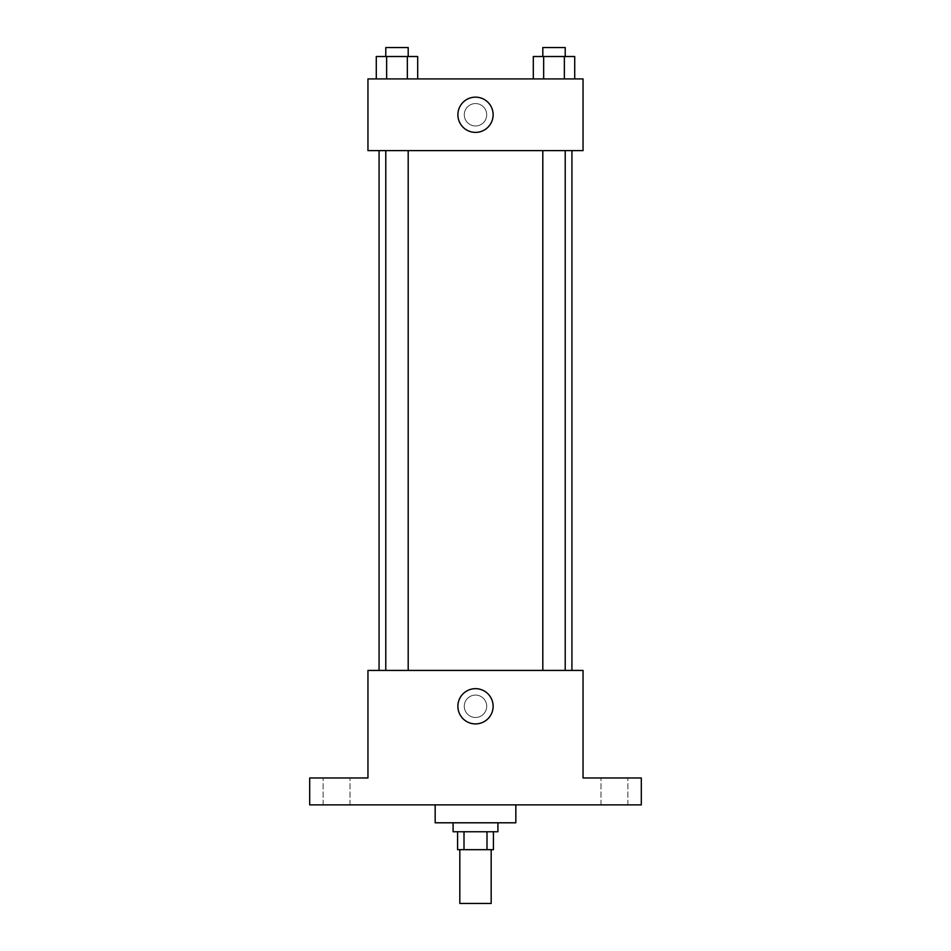 <?xml version="1.0" encoding="UTF-8"?>
<svg xmlns="http://www.w3.org/2000/svg" width="951" height="951" viewBox="0 0 951 951"><rect width="100%" height="100%" fill="white"/><g stroke="black" fill="none" stroke-linecap="round" stroke-linejoin="round"><path stroke-width="0.71" stroke-dasharray="4.75 3.57" d="M491.18 903.45L459.82 903.45M491.18 849.671L459.82 849.671L491.18 849.671M464.005 849.671L457.574 849.671L457.574 831.756L464.005 831.756L464.005 849.671L493.426 849.671L493.426 831.756L486.995 831.756L486.995 849.671M464.005 831.756L457.574 831.756M486.995 831.756L493.426 831.756M453.092 831.756L497.908 831.756M475.5 822.793L453.092 822.793L475.5 822.793M515.834 822.793L435.166 822.793M515.834 804.867L435.166 804.867L515.834 804.867M336.583 804.867L350.027 804.867L336.583 804.867M614.417 804.867L600.973 804.867L614.417 804.867M309.693 804.867L641.307 804.867L641.307 777.977L583.046 777.977L583.046 670.431L367.954 670.431L367.954 777.977L309.693 777.977L309.693 804.867M486.698 706.284A11.198 11.198 0 0 0 469.901 696.572A11.198 11.198 0 0 0 469.901 715.984A11.198 11.198 0 0 0 486.698 706.284A11.198 11.198 0 0 0 469.901 696.572A11.198 11.198 0 0 0 469.901 715.984A11.198 11.198 0 0 0 486.698 706.284M614.417 777.977L600.973 777.977L614.417 777.977M336.583 777.977L350.027 777.977L336.583 777.977M571.931 670.431L379.069 670.431L571.931 670.431M408.193 670.431L385.785 670.431L408.193 670.431L385.785 670.431L408.193 670.431L408.193 150.615L385.785 150.615L408.193 150.615M565.215 670.431L542.807 670.431L565.215 670.431L542.807 670.431L565.215 670.431L565.215 150.615L542.807 150.615L565.215 150.615M367.954 717.482L367.954 695.074L367.954 717.482M583.046 695.074L583.046 717.482L583.046 695.074M493.129 706.284A17.629 17.629 0 0 1 466.691 721.547A17.629 17.629 0 0 1 466.691 691.02A17.629 17.629 0 0 1 493.129 706.284M571.931 150.615L379.069 150.615L571.931 150.615M367.954 150.615L583.046 150.615L583.046 78.921L367.954 78.921L367.954 150.615M486.698 114.762A11.198 11.198 0 0 0 469.901 105.062A11.198 11.198 0 0 0 469.901 124.474A11.198 11.198 0 0 0 486.698 114.762A11.198 11.198 0 0 0 469.901 105.062A11.198 11.198 0 0 0 469.901 124.474A11.198 11.198 0 0 0 486.698 114.762M376.287 78.921L376.287 56.513L386.641 56.513L386.641 78.921L376.287 78.921L417.691 78.921L376.287 78.921L417.691 78.921L376.287 78.921L417.691 78.921L376.287 78.921L386.641 78.921L386.641 56.513L417.691 56.513L407.337 56.513L407.337 78.921L407.337 56.513L376.287 56.513L417.691 56.513L417.691 78.921M533.309 78.921L533.309 56.513L543.663 56.513L543.663 78.921L533.309 78.921L574.713 78.921L533.309 78.921L574.713 78.921L533.309 78.921L574.713 78.921L533.309 78.921L543.663 78.921L543.663 56.513L574.713 56.513L564.359 56.513L564.359 78.921L564.359 56.513L533.309 56.513L574.713 56.513L574.713 78.921M367.954 125.972L367.954 103.564L367.954 125.972M583.046 103.564L583.046 125.972L583.046 103.564M493.129 114.762A17.629 17.629 0 0 1 466.691 130.025A17.629 17.629 0 0 1 466.691 99.51A17.629 17.629 0 0 1 493.129 114.762M565.215 56.513L542.807 56.513L565.215 56.513L542.807 56.513L565.215 56.513L565.215 47.55L542.807 47.55L565.215 47.55L542.807 47.55L542.807 56.513M408.193 56.513L385.785 56.513L408.193 56.513L385.785 56.513L408.193 56.513L408.193 47.55L385.785 47.55L408.193 47.55L385.785 47.55L385.785 56.513M564.359 56.513L564.359 78.921M543.663 56.513L543.663 78.921M407.337 56.513L407.337 78.921M386.641 56.513L386.641 78.921M350.027 804.867L350.027 777.977L350.027 804.867M323.138 804.867L323.138 777.977L323.138 804.867M627.862 804.867L627.862 777.977L627.862 804.867M600.973 804.867L600.973 777.977L600.973 804.867M385.785 150.615L385.785 670.431M542.807 150.615L542.807 670.431"/><path stroke-width="1.43" d="M459.82 849.671L459.82 903.45L491.18 903.45L491.18 849.671M486.995 831.756L486.995 849.671L457.574 849.671L457.574 831.756M486.995 849.671L493.426 849.671L493.426 831.756M497.908 822.793L497.908 831.756L453.092 831.756L453.092 822.793M464.005 831.756L464.005 849.671M435.166 804.867L435.166 822.793L515.834 822.793L515.834 804.867M641.307 804.867L309.693 804.867L309.693 777.977L367.954 777.977L367.954 670.431L583.046 670.431L583.046 777.977L641.307 777.977L641.307 804.867M493.129 706.284A17.629 17.629 0 0 1 466.691 721.547A17.629 17.629 0 0 1 466.691 691.02A17.629 17.629 0 0 1 493.129 706.284M571.931 150.615L571.931 670.431M542.807 670.431L542.807 150.615M408.193 150.615L408.193 670.431M583.046 150.615L367.954 150.615L367.954 78.921L583.046 78.921L583.046 150.615M493.129 114.762A17.629 17.629 0 0 1 466.691 130.025A17.629 17.629 0 0 1 466.691 99.51A17.629 17.629 0 0 1 493.129 114.762M574.713 78.921L574.713 56.513L533.309 56.513L533.309 78.921M564.359 56.513L564.359 78.921M543.663 56.513L543.663 78.921M542.807 56.513L542.807 47.55L565.215 47.55L565.215 56.513M417.691 78.921L417.691 56.513L376.287 56.513L376.287 78.921M407.337 56.513L407.337 78.921M386.641 56.513L386.641 78.921M385.785 56.513L385.785 47.55L408.193 47.55L408.193 56.513M379.069 150.615L379.069 670.431M565.215 670.431L565.215 150.615M385.785 150.615L385.785 670.431"/></g></svg>
